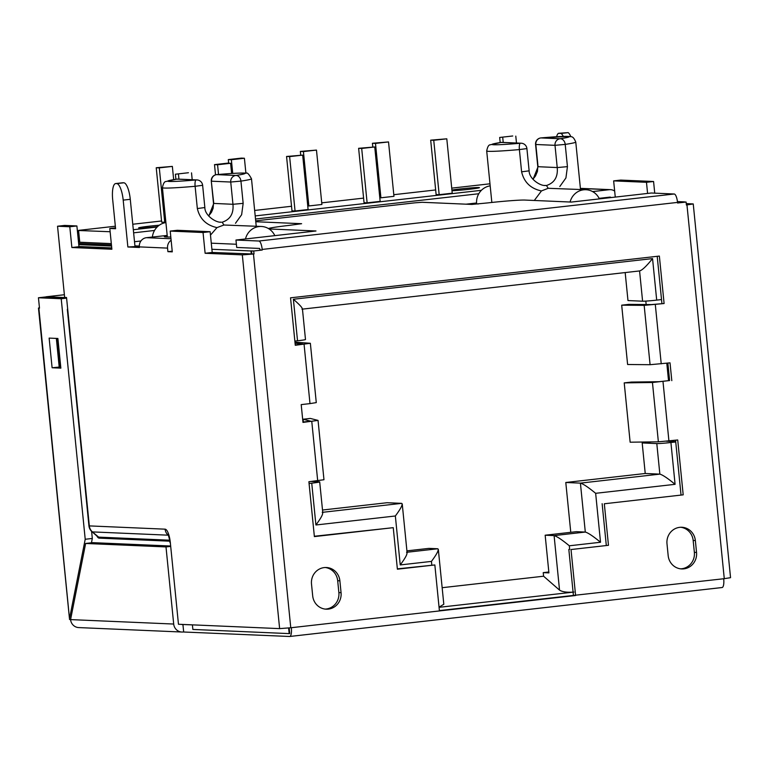 <?xml version="1.0" encoding="UTF-8"?>
<svg xmlns="http://www.w3.org/2000/svg" width="769" height="769" viewBox="0 0 769 769"><rect width="100%" height="100%" fill="white"/><g stroke="black" fill="none" stroke-linecap="round" stroke-linejoin="round"><path stroke-width="1.15" d="M159.26 225.221A14.919 0.654 -5.7 0 0 138.631 227.884A14.919 0.654 -5.7 0 0 139.295 228.008A14.919 0.654 -5.7 0 0 157.539 226.624M451.98 190.731A14.919 0.654 -5.7 0 0 468.696 189.347A14.919 0.654 -5.7 0 0 479.462 187.646A14.919 0.654 -5.7 0 0 478.808 187.521A14.919 0.654 -5.7 0 0 466.427 188.299A14.919 0.654 -5.7 0 0 451.912 190.049M679.69 527.342A14.919 14.265 92.5 0 0 666.992 543.779L668.174 555.641A14.919 14.265 92.5 0 0 681.719 568.935A14.919 14.265 92.5 0 0 696.541 552.43L695.359 540.559A14.919 14.265 92.5 0 0 681.815 527.265A14.919 14.265 92.5 0 0 679.69 527.342M324.21 567.589A14.919 14.265 92.5 0 0 311.503 584.017L312.695 595.888A14.919 14.265 92.5 0 0 326.229 609.183A14.919 14.265 92.5 0 0 341.061 592.678L339.879 580.806A14.919 14.265 92.5 0 0 326.335 567.512A14.919 14.265 92.5 0 0 324.21 567.589M67.691 309.138L66.528 297.497L64.644 297.42L57.54 226.23L64.634 225.423L76.89 225.951L69.796 226.759L57.54 226.23M614.662 191.097A8.353 7.988 -87.5 0 0 609.308 189.693L592.601 191.587M599.118 198.344L610.048 197.104A0.894 0.856 -87.5 0 1 610.894 197.585M167.209 235.602A47.745 2.086 -5.7 0 0 164.306 236.612A47.745 2.086 -5.7 0 0 170.805 237.015M66.547 297.641L46.342 296.776A8.949 2.595 -96.5 0 0 46.227 296.776A8.949 2.595 -96.5 0 0 45.784 296.969M66.567 297.872L45.544 296.959L38.45 297.766L61.212 298.747L66.595 298.141M38.45 297.766L39.488 308.148L38.469 308.042L39.45 307.763M57.156 338.447L49.139 338.1L52.1 367.755L60.857 368.14L57.896 338.475L57.156 338.447L60.117 368.101L60.847 368.034M60.011 366.996L52.1 367.755M59.194 366.957L56.348 338.408M580.412 188.559L581.114 188.472A8.353 7.988 -87.5 0 1 582.306 188.434L610.499 189.655M254.03 253.962L253.732 250.992L251.55 250.896L250.982 250.963L251.271 253.933L254.03 253.962L242.322 254.875L205.121 253.27L212.215 252.463L210.139 231.7L177.312 230.287L170.218 231.085L172.285 251.857L167.911 251.665L167.555 248.108A8.353 7.988 -87.5 0 1 171.131 240.236M167.19 235.429L146.475 237.688A8.353 7.988 -87.5 0 0 139.362 246.887L139.42 247.483L127.865 246.984L139.333 246.368M686.256 203.583L693.244 203.939L686.4 205.006L686.102 202.045L677.595 203.006L677.527 202.41A8.353 2.422 -96.5 0 0 674.25 193.999L651.314 193.009L571.309 202.074L524.91 200.065A29.837 1.298 -5.7 0 0 487.786 202.901L471.849 204.429L422.123 202.285L414.693 202.853L255.693 220.857M269.073 228.941A29.837 1.298 -5.7 0 0 269.573 228.979L315.972 230.979L235.968 240.034L258.903 241.024A8.353 2.422 83.5 0 1 262.191 249.435L262.248 250.031L253.732 250.992M262.248 250.031L260.057 249.935L259.643 248.445L236.708 247.455L235.968 240.034M255.779 221.732L301.621 223.702L289.192 225.384A29.837 1.298 -5.7 0 0 268.439 228.556M170.266 546L92.732 542.654L85.638 543.462L70.575 619.603L173.698 624.044A8.949 8.555 92.5 0 0 183.099 631.983L289.596 636.482A8.949 2.595 83.5 0 0 289.711 636.482A8.949 2.595 83.5 0 0 291.336 627.706L279.628 628.619L178.466 624.255L170.314 542.529A13.275 3.855 -96.5 0 0 165.095 529.168A8.949 8.555 92.5 0 0 168.219 535.176L168.353 535.282M69.575 619.468L38.863 308.119M91.453 542.799L92.309 538.463L85.215 539.261L69.748 617.478M85.215 539.261L61.212 298.747M92.309 538.463L91.607 531.36M168.305 535.186A6.95 2.019 -96.5 0 0 168.219 535.176L92.443 531.908A6.325 1.836 83.5 0 1 91.944 531.667L97.663 536.675A12.217 3.547 83.5 0 0 98.634 537.127L92.443 531.908A8.949 8.555 -87.5 0 1 89.329 525.9L88.935 525.823A8.949 8.949 0 0 0 91.944 531.667M563.273 136.401A16.745 4.864 -96.5 0 0 561.053 133.431L558.429 133.316A16.745 4.864 -96.5 0 0 556.612 136.728M558.429 133.316L568.147 132.624A16.745 4.864 83.5 0 1 570.848 136.671M561.053 133.431L568.147 132.624M613.643 180.888L646.479 182.301L653.573 181.503L620.737 180.081L613.643 180.888L615.267 197.095M654.736 193.163L653.573 181.503M646.479 182.301L647.585 193.432M212.215 252.463L251.271 253.933M170.218 231.085L203.045 232.507L210.139 231.7M203.045 232.507L205.121 253.27M172.218 251.175L167.911 251.665M134.96 246.176L130.278 199.315L123.194 200.113L127.865 246.984M130.278 199.315A16.409 4.768 -96.5 0 0 123.838 182.791L122.963 182.753A16.409 4.768 -96.5 0 0 122.742 182.762A16.409 4.768 -96.5 0 0 122.531 182.801M123.194 200.113A16.409 4.768 -96.5 0 0 116.744 183.599L115.869 183.56A16.409 4.768 -96.5 0 0 115.658 183.56A16.409 4.768 -96.5 0 0 112.687 199.661L115.59 228.729L109.804 228.48L115.494 227.835M111.765 248.137L78.967 246.714L71.873 247.522L111.88 249.243L109.804 228.48M78.967 246.714L76.89 225.951M71.873 247.522L69.796 226.759M325.143 609.096A14.919 14.265 92.5 0 0 338.869 592.582L337.687 580.71A14.919 14.265 92.5 0 0 325.239 567.503M680.623 568.849A14.919 14.265 92.5 0 0 694.359 552.334L693.167 540.472A14.919 14.265 92.5 0 0 680.719 527.265M173.669 179.629L172.352 166.402L156.232 167.748L159.298 167.882L164.729 222.279L165.864 222.145M172.352 166.402L159.298 167.882M245.907 173.256L244.407 158.251L241.351 158.116L228.297 159.596L231.363 159.721L232.728 173.419M244.407 158.251L231.363 159.721M231.632 173.486L230.613 163.288L227.557 163.153L214.503 164.633L217.569 164.758L218.531 174.467M230.613 163.288L217.569 164.758M302.678 155.127L286.558 156.472L289.625 156.607L295.056 210.994L308.109 209.524L302.678 155.127L289.625 156.607M316.472 150.09L300.352 151.435L303.419 151.57L308.85 205.957L321.903 204.487L316.472 150.09L303.419 151.57M374.743 146.966L358.623 148.311L361.69 148.446L367.121 202.843L380.165 201.363L374.743 146.966L361.69 148.446M388.528 141.929L372.417 143.274L375.483 143.409L380.915 197.796L393.959 196.326L388.528 141.929L375.483 143.409M446.799 138.814L430.688 140.16L433.745 140.285L439.176 194.682L452.23 193.202L446.799 138.814L433.745 140.285M85.638 543.462L165.998 546.922L173.698 624.044M170.314 546.432L165.998 546.922M181.82 632.022L78.698 627.581A8.949 8.555 -87.5 0 1 70.575 619.603M70.613 619.401L69.575 619.516M216.781 174.621A5.969 1.615 85 0 0 216.714 174.621A5.969 5.969 0 0 0 211.292 181.157L213.513 203.41L232.959 204.285C233.776 213.628 230.181 219.607 222.183 222.212L223.933 225.009L216.983 227.605C206.332 225.279 199.786 218.925 197.335 208.543L204.852 207.543C204.737 215.378 215.868 222.847 221.299 222.203L220.386 222.135M211.292 181.157L213.772 203.458L208.764 216.099M544.663 185.425L546.461 185.502L548.201 188.299L541.453 190.933C530.706 188.645 524.093 182.282 521.603 171.833L529.13 170.833C529.014 178.658 540.136 186.136 545.577 185.492L546.461 185.502C554.459 182.897 558.054 176.918 557.227 167.565L555.007 145.322A5.969 5.7 -87.5 0 1 560.092 138.747A38.786 1.692 -5.7 0 0 540.915 137.92L560.092 138.747A5.969 4.527 81.4 0 1 565.215 144.399L567.435 166.642L565.926 177.956L559.813 186.521M541.059 137.911A5.969 1.615 -95 0 0 540.982 137.911A5.969 5.969 0 0 0 535.57 144.447L535.83 144.495A5.969 5.7 -87.5 0 1 540.915 137.92A5.969 1.615 -95 0 1 540.982 137.911L569.022 136.411C571.194 137.257 572.761 135.008 575.77 142.073A44.756 1.951 174.3 0 1 565.215 144.399L555.007 145.322L535.83 144.495L538.05 166.738L533.042 179.388M289.836 636.463L721.966 587.535A8.949 2.595 -96.5 0 0 722.081 587.535A8.949 2.595 -96.5 0 0 723.706 578.749L730.55 577.682L693.244 203.939M314.338 536.262L393.247 527.669L397.39 569.195L434.841 564.955L439.426 610.932L575.606 595.514L571.021 549.537L608.471 545.298L571.021 549.537M156.232 167.748L161.663 222.145L164.729 222.279M228.297 159.596L228.653 163.201M214.503 164.633L215.522 174.851M286.558 156.472L291.989 210.869L295.056 210.994M300.352 151.435L300.717 155.04M307.744 205.909L308.85 205.957M358.623 148.311L364.054 202.708L367.121 202.843M372.417 143.274L372.782 146.889M379.809 197.758L380.915 197.796M430.688 140.16L436.119 194.547L439.176 194.682M393.247 527.669L314.377 536.599L308.898 481.73L323.97 479.731L318.049 420.403L310.282 418.423L303.082 419.24L310.628 421.143L302.948 422.066M664.099 303.524L644.162 305.37L621.688 305.178L628.782 304.37L651.353 304.572L664.099 303.524L659.36 256.067L290.538 297.824L295.277 345.281L310.359 343.282L294.969 342.167M604.319 503.772L683.189 494.842L604.319 503.772L608.471 545.298M602.137 503.676L606.28 545.211M651.237 441.915L642.182 442.944L656.803 443.578A11.343 0.49 -5.7 0 0 670.914 442.502L675.086 484.326L595.648 493.314L600.531 542.26C593.139 536.185 588.064 532.792 585.305 532.061L576.375 531.677L545.163 535.214L548.922 572.886L543.231 572.636L543.587 576.212L559.534 590.121L554.093 535.599L545.163 535.214M600.531 542.26L569.329 545.788C561.937 539.723 556.852 536.32 554.093 535.599L585.305 532.061L580.412 483.124L565.792 482.49L570.771 532.311M568.829 549.451L573.414 595.427L723.706 578.749M573.414 595.427L439.397 610.596M434.841 564.955L397.362 568.858M431.803 564.965L431.447 561.399C437.061 553.863 439.166 549.643 437.772 548.768L428.842 548.384L406.916 550.864M439.051 607.174L443.809 604.261L438.32 549.345L437.772 548.768L407.051 552.248M431.447 561.399L400.236 564.936C405.849 557.39 407.954 553.18 406.57 552.296M288.615 627.994L289.173 633.608L289.74 633.541L289.182 627.937M183.666 631.916L182.926 624.505L182.359 624.563A1.49 1.423 -87.5 0 1 181.503 624.38M684.487 201.968L686.102 202.045M251.55 250.896L251.838 253.866M223.933 225.009L261.422 226.471A16.409 15.688 92.5 0 0 245.494 238.957M243.158 203.362L232.959 204.285L230.738 182.032L240.937 181.109A5.969 4.527 -98.6 0 0 235.814 175.457A5.969 5.7 92.5 0 0 230.738 182.032L211.552 181.205A5.969 5.7 92.5 0 1 216.637 174.63L235.814 175.457A38.786 1.692 -5.7 0 0 216.637 174.63A5.969 1.615 85 0 1 216.714 174.621C237.823 172.794 246.051 172.89 246.061 173.275C247.089 172.189 248.896 174.025 251.492 178.783A44.756 1.951 174.3 0 1 240.937 181.109L243.158 203.362L241.639 214.705L235.487 223.279M548.201 188.299L585.978 189.722A16.409 15.688 92.5 0 0 570.098 202.016M188.453 172.737L175.399 174.217L188.453 172.737M512.721 135.988L499.677 137.459L512.721 135.988M681.007 494.755L675.557 440.214M683.189 494.842L677.72 439.974L658.37 441.819L630.138 442.204L624.217 382.885L631.416 382.068L659.052 381.693L669.607 380.549L667.867 363.093M669.607 380.549L652.448 382.501L624.217 382.885M304.072 344.281L309.994 403.61L301.198 404.609L302.976 422.402L318.049 420.403M661.907 303.428L657.207 256.308M671.798 380.645L670.02 362.853L650.084 364.698L627.61 364.506L621.688 305.178M644.162 305.37L650.084 364.698M295.075 343.195L302.928 344.022L295.248 344.945M111.313 243.61L79.62 242.225L78.448 230.489L110.13 231.738M133.316 229.72L157.126 227.028M255.202 215.916L481.404 190.308M478.789 193.74L255.51 219.021M154.511 230.46L133.623 232.824M289.173 633.608L192.865 629.446L192.413 624.851M192.413 624.909L182.926 624.505M250.982 250.963L211.888 249.281M684.477 201.882L677.431 201.584M78.755 244.629L111.563 246.042M599.464 198.306L603.156 198.46M476.569 202.997L466.062 204.179M140.929 240.995L134.517 241.716M78.515 242.245L79.611 242.129M78.64 243.437L111.438 244.859M134.931 245.869L139.324 246.061M490.18 185.867A16.409 15.688 -87.5 0 0 476.636 203.9L478.328 203.968M211.283 243.177L236.391 244.254M192.202 179.725L191.519 172.871M178.466 174.352L178.946 179.148M175.399 174.217L175.909 179.273M152.387 237.015A16.409 15.688 -87.5 0 1 165.912 222.587M216.983 227.605L210.475 235.112M274.821 235.641A16.409 15.688 92.5 0 0 261.422 226.471M516.48 143.015L515.788 136.113M502.734 137.593L503.224 142.438M499.677 137.459L500.186 142.563M541.453 190.933L534.301 200.478M599.387 198.892A16.409 15.688 92.5 0 0 585.978 189.722M309.994 403.61L316.28 402.61L310.359 343.282M400.236 564.936L395.353 515.989C400.966 508.453 403.071 504.233 401.678 503.359L387.057 502.724L322.509 510.03M407.118 552.882L402.235 503.935L401.678 503.359L322.73 512.298M395.353 515.989L315.915 524.987C321.529 517.441 323.634 513.231 322.24 512.346M675.086 484.326C667.694 478.251 662.618 474.858 659.85 474.127L645.229 473.493L565.792 482.49M595.648 493.314C588.256 487.248 583.181 483.845 580.412 483.124L659.85 474.127L656.803 443.578M302.419 308.773L305.485 339.514A11.343 0.49 174.3 0 1 297.526 340.782L293.383 299.256C300.352 305.312 303.217 308.609 301.967 309.167M293.383 299.256L652.554 258.595C646.518 266.122 642.192 270.236 639.577 270.938L302.448 309.119M309.071 483.461L311.743 483.163A11.343 0.49 -5.7 0 0 319.693 481.894A11.343 0.49 -5.7 0 0 319.193 481.798L311.282 481.461M661.523 299.574L656.697 300.121A11.343 0.49 174.3 0 1 642.596 301.198L639.577 270.957M297.526 340.782L294.863 341.09M670.914 442.502L675.73 441.954M303.361 422.018L303.082 419.24M573.943 592.063C567.214 592.591 562.408 591.947 559.534 590.121M573.097 592.159L439.07 607.327M666.367 441.233L675.701 441.637M642.182 442.944L645.229 473.493M666.79 363.218L668.53 380.674M625.178 272.582L627.975 300.564L642.596 301.198M645.816 301.102L646.152 304.524M442.156 587.699L543.587 576.212M548.835 572.001L543.231 572.636M170.314 542.529L178.023 619.804M567.435 166.642L557.227 167.565L537.791 166.69L537.444 171.381L535.532 175.938L532.936 179.264M46.342 296.776L64.375 294.729L46.227 296.776M609.308 189.693L581.114 188.472M170.978 238.736L146.475 237.688M196.951 179.927A5.969 5.7 92.5 0 0 196.095 179.956A5.969 1.615 85 0 0 195.115 186.3L202.632 185.3A5.969 5.969 0 0 0 196.951 179.927L177.764 179.1A5.969 5.7 92.5 0 0 176.918 179.129A38.786 1.692 -5.7 0 0 196.095 179.956L176.918 179.129A5.969 4.527 -98.6 0 0 176.62 179.167L165.931 181.522C164.412 181.522 163.239 183.57 162.422 187.674L167.354 237.044M521.603 171.833L519.383 149.59A5.969 1.615 -95 0 1 520.373 143.245L501.196 142.419A38.786 1.692 -5.7 0 0 520.373 143.245A5.969 5.7 -87.5 0 1 521.228 143.217L502.042 142.39A5.969 5.969 0 0 0 500.888 142.448A5.969 4.527 81.4 0 1 501.196 142.419A5.969 5.7 -87.5 0 1 502.042 142.39M169.622 540.194L98.634 537.127A1.49 1.423 92.5 0 1 99.153 538.137A13.275 3.855 83.5 0 1 96.846 535.964M167.555 248.108L139.362 246.887M165.095 529.168L89.329 525.9L67.71 309.359M605.232 197.652L608.923 197.816M123.838 182.791L116.744 183.599M122.963 182.753L115.869 183.56M258.903 241.024L674.25 193.999M500.888 142.448L490.209 144.812C488.68 144.803 487.517 146.86 486.7 150.964A44.756 1.951 174.3 0 0 519.383 149.59L526.909 148.58A5.969 5.969 0 0 0 521.228 143.217M169.766 541.174L99.153 538.137M242.322 254.875L279.628 628.619M253.462 254.02L290.769 627.764M677.527 202.41L262.191 249.435M724.273 578.682L686.967 204.948M439.426 610.932L291.336 627.706M338.869 592.582L341.061 592.678M337.687 580.71L339.879 580.806M694.359 552.334L696.541 552.43M693.167 540.472L695.359 540.559M197.335 208.543L195.115 186.3A44.756 1.951 174.3 0 1 162.422 187.674M658.37 441.819L652.448 382.501M668.924 440.964L663.003 381.645M317.693 480.731L311.772 421.402M655.303 304.524L661.225 363.843M489.978 183.801L451.72 188.136L489.978 183.801M435.658 189.953L393.795 194.692L435.658 189.953M363.593 198.114L321.74 202.853L363.593 198.114M291.538 206.275L254.654 210.446L291.538 206.265M161.548 220.991L132.768 224.24L161.548 220.982M78.534 230.383L115.331 226.221L78.573 230.383L79.755 242.245M111.745 247.906L78.938 246.493M315.915 524.987L311.743 483.163M652.554 258.595L656.697 300.121M569.329 545.788L569.685 549.354M535.57 144.447L537.791 166.69M69.556 619.497L38.469 308.042M122.742 182.762L115.658 183.56M177.764 179.1A5.969 5.969 0 0 0 176.62 179.167M88.935 525.823L67.316 309.292M168.776 535.435L168.046 534.647C167.815 532.955 170.189 541.395 169.92 542.462M722.081 587.535L289.711 636.482M208.659 215.974L211.542 212.167L213.119 208.303L213.513 203.41M202.632 185.3L204.852 207.543M526.909 148.58L529.13 170.833M251.492 178.783L256.231 226.249M575.77 142.073L580.508 189.491M486.7 150.964L491.843 202.458M319.693 481.894L322.797 512.933"/></g></svg>
